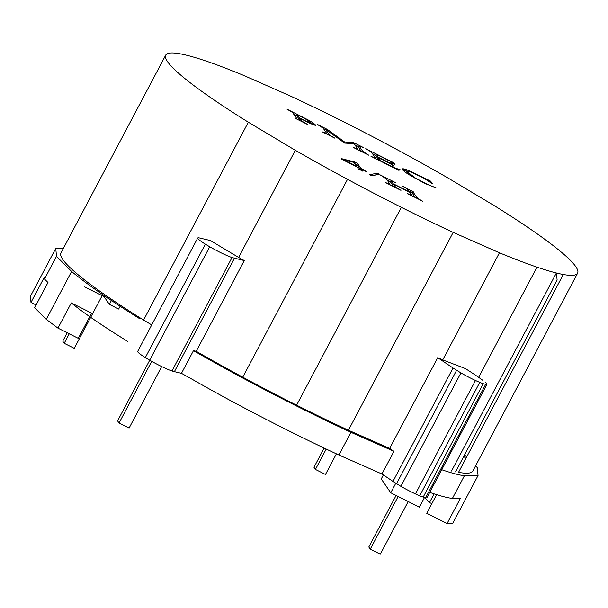 <?xml version="1.0" encoding="UTF-8"?>
<svg xmlns="http://www.w3.org/2000/svg" width="608" height="608" viewBox="0 0 608 608"><rect width="100%" height="100%" fill="white"/><g stroke="black" fill="none" stroke-linecap="round" stroke-linejoin="round"><path stroke-width="0.91" d="M161.667 366.548L129.101 428.062L119.054 423.016L117.587 420.888L149.712 360.217M119.054 423.016L151.704 361.35M102.144 295.67L74.26 348.338L64.212 343.292L62.753 341.164L67.199 332.774M64.212 343.292L69.244 333.8M415.218 177.908L427.546 184.46L436.187 187.887L425.03 183.548L407.831 174.017L403.18 170.514L402.329 168.925L405.741 169.427L411.092 171.555L430.418 181.062L433.018 184.064L422.727 177.551L410.218 171.768L408.158 171.828L408.538 172.763L415.218 177.908L414.998 178.326M413.752 176.996L413.501 177.475M243.876 75.506L290.138 95.912A233.024 24.761 -152.1 0 1 341.954 120.962A233.024 24.761 -152.1 0 1 395.8 148.96A233.024 24.761 -152.1 0 1 447.997 177.992L494.988 206.082A233.024 24.761 -152.1 0 1 533.581 231.314A233.024 24.761 -152.1 0 1 561.131 251.97A233.024 24.761 -152.1 0 1 575.776 266.638A233.024 24.761 -152.1 0 1 577.6 273.19A233.024 24.761 -152.1 0 1 576.506 274.322A233.024 24.761 -152.1 0 1 563.282 274.497A233.024 24.761 -152.1 0 1 536.993 267.155A233.024 24.761 -152.1 0 1 499.442 252.791L453.18 232.385A233.024 24.761 -152.1 0 1 401.364 207.336A233.024 24.761 -152.1 0 1 347.525 179.337A233.024 24.761 -152.1 0 1 295.328 150.305L248.33 122.216A233.024 24.761 -152.1 0 1 209.745 96.984A233.024 24.761 -152.1 0 1 182.187 76.327A233.024 24.761 -152.1 0 1 167.542 61.659A233.024 24.761 -152.1 0 1 165.718 55.108A233.024 24.761 -152.1 0 1 166.812 53.975A233.024 24.761 -152.1 0 1 180.036 53.8A233.024 24.761 -152.1 0 1 206.325 61.142A233.024 24.761 -152.1 0 1 243.876 75.506M371.845 175.818L369.725 174.747L377.15 173.151L379.278 174.215L371.845 175.818M361.441 169.168L362.824 171.182L358.439 168.978L357.063 166.972L341.825 159.326L341.331 158.604L354.555 161.948L357.474 163.408L360.894 168.37L365.72 170.795L366.267 171.593L361.441 169.168L360.886 170.21M413.44 191.908L413.318 192.44L417.567 198.284L422.765 201.278L407.375 193.549L411.814 195.267L410.005 192.47L393.285 184.08L395.747 187.332L400.984 190.342L385.563 182.598L390.009 184.315L386.407 178.927L380.327 174.99L395.747 182.727L391.309 180.903L392.996 183.662L409.716 192.06L407.345 188.936L402.139 185.942L413.44 191.908M362.71 151.301L368.714 155.177L353.43 147.501L357.831 149.196L354.114 143.655L344.645 143.093L325.455 129.268L329.528 135.014L334.955 138.229L322.43 131.944L326.83 133.631L323.198 128.204L317.194 124.328L327.385 129.443L344.538 141.953L353.286 142.447L363.478 147.562L359.07 145.874L362.71 151.301L362.345 151.985M392.95 165.619L389.941 163.438L378.609 157.677L380.973 160.907L394.372 167.732L400.49 169.883L398.696 170.232L370.971 156.309L375.06 158.072L375.197 157.556L371.214 151.939L365.735 148.694L393.46 162.625L395.01 164.487L389.933 161.173L376.261 154.257L378.328 157.267L388.77 162.473L392.114 163.461L393.938 166.113L392.95 165.619M295.321 118.142L296.461 118.56L296.43 117.998L292.463 112.412L286.968 109.151L307.922 119.806L313.105 122.877L315.955 125.37L310.764 123.751L299.995 118.34L302.108 121.235L307.625 124.503L295.237 118.286M404.464 169.047L403.796 170.308L408.15 171.851L407.497 173.082L407.892 174.055M408.538 172.763L407.869 174.025M405.741 169.427L405.072 170.688M402.732 168.796L402.367 169.488M403.454 168.834L402.792 170.08L403.796 170.308M416.693 197.349L416.328 198.048M248.33 122.216L143.579 320.059A233.024 24.761 -152.1 0 1 104.986 294.827A233.024 24.761 -152.1 0 1 77.436 274.17A233.024 24.761 -152.1 0 1 62.791 259.502A233.024 24.761 -152.1 0 1 60.967 252.951L165.718 55.108M151.719 324.923L143.579 320.059M238.61 257.42L210.383 240.54L199.067 237.865A21.508 2.288 -152.1 0 0 197.843 237.888A21.508 2.288 -152.1 0 0 197.744 237.986A21.508 2.288 -152.1 0 0 197.912 238.594A21.508 2.288 -152.1 0 0 199.264 239.947A21.508 2.288 -152.1 0 0 201.81 241.855A21.508 2.288 -152.1 0 0 205.367 244.18L209.707 246.78A21.508 2.288 -152.1 0 0 214.525 249.455A21.508 2.288 -152.1 0 0 219.496 252.039A21.508 2.288 -152.1 0 0 224.276 254.357A21.508 2.288 -152.1 0 0 228.547 256.234A21.508 2.288 -152.1 0 0 232.013 257.564L244.272 260.566L238.61 257.42L295.328 150.305M232.013 257.564L171.965 370.979L174.39 371.655L181.465 373.327L193.481 350.641L196.232 351.295L244.272 260.566M174.39 371.655L234.445 258.24M171.965 370.979A21.508 2.288 -152.1 0 1 168.5 369.649A21.508 2.288 -152.1 0 1 164.228 367.764A21.508 2.288 -152.1 0 1 159.448 365.454A21.508 2.288 -152.1 0 1 154.478 362.87A21.508 2.288 -152.1 0 1 149.659 360.187L209.707 246.78M149.659 360.187L145.32 357.595A21.508 2.288 -152.1 0 1 141.755 355.27A21.508 2.288 -152.1 0 1 139.217 353.362A21.508 2.288 -152.1 0 1 137.864 352.009A21.508 2.288 -152.1 0 1 137.697 351.401L197.744 237.986M145.32 357.595L205.367 244.18M63.414 248.33L55.754 248.429L56.506 256.348L71.6 271.472A240.198 25.521 27.9 0 0 100.008 292.76A240.198 25.521 27.9 0 0 139.787 318.767M56.506 256.348L44.498 279.034L47.979 282.522L34.633 307.724L46.246 319.36L57.95 328.13L71.296 302.928A190.813 20.277 27.9 0 0 87.993 315.446A190.813 20.277 27.9 0 0 127.771 341.453M71.6 271.472L46.246 319.36M394.881 186.398L394.508 187.089M393.285 184.08L392.616 185.334L393.467 186.565M411.814 195.267L411.601 195.677M390.009 184.315L389.796 184.726M413.318 192.44L412.65 193.694L415.279 197.516M409.594 173.926L409.116 174.823M429.484 180.599L429.081 181.359M430.418 181.062L429.94 181.959M428.792 180.523L428.541 181.002M429.263 180.637L428.929 181.26M409.085 170.696L408.614 171.585M411.092 171.555L410.864 171.973M411.335 175.347L410.985 176.001M577.6 273.19L472.849 471.033A233.024 24.761 -152.1 0 1 471.755 472.165A233.024 24.761 -152.1 0 1 458.531 472.34L563.282 274.497M453.18 232.385L348.43 430.228A233.024 24.761 -152.1 0 1 296.613 405.179A220.408 23.423 -152.1 0 1 242.767 377.18A220.408 23.423 -152.1 0 1 196.232 351.295M193.481 350.641A228.471 24.282 27.9 0 0 242.03 377.644A240.198 25.521 27.9 0 0 297.525 406.509A240.198 25.521 27.9 0 0 350.938 432.334L338.922 455.012L381.953 473.989L393.961 451.311L389.675 448.423L348.43 430.228M389.675 448.423L437.714 357.694L442.73 359.906L499.442 252.791M381.953 473.989L392.981 481.407L453.028 367.992L437.714 357.694M350.938 432.334L393.961 451.311M485.465 382.303A21.508 2.288 -152.1 0 1 486.818 383.656A21.508 2.288 -152.1 0 1 486.985 384.256A21.508 2.288 -152.1 0 1 486.886 384.362A21.508 2.288 -152.1 0 1 485.663 384.378L483.238 383.701A21.508 2.288 -152.1 0 1 479.773 382.379A21.508 2.288 -152.1 0 1 475.502 380.494A21.508 2.288 -152.1 0 1 470.714 378.176A21.508 2.288 -152.1 0 1 465.743 375.592A21.508 2.288 -152.1 0 1 460.925 372.917L453.028 367.992M442.73 359.906L465.287 368.532A90.987 9.667 -152.1 0 1 482.919 380.395M401.364 207.336L296.613 405.179M536.993 267.155L478.656 377.348M181.465 373.327L192.098 379.24A204.79 21.759 27.9 0 0 230.014 400.33A240.198 25.521 27.9 0 0 285.517 429.187A240.198 25.521 27.9 0 0 338.922 455.012M441.735 469.718A169.571 18.02 27.9 0 0 464.421 475.737L478.055 475.555L477.303 467.636L475.57 465.895M466.663 456.973L464.573 454.883M463.775 456.38A233.024 24.761 -152.1 0 1 465.88 458.455M55.754 248.429L30.4 296.316L30.978 302.412L44.323 277.21L44.498 279.034M486.985 384.256L426.938 497.671A21.508 2.288 -152.1 0 1 426.831 497.777A21.508 2.288 -152.1 0 1 425.615 497.792L422.036 496.675A17.936 1.908 -152.1 0 1 419.718 495.786A17.936 1.908 -152.1 0 1 415.454 493.909A21.508 2.288 -152.1 0 1 410.666 491.591A21.508 2.288 -152.1 0 1 405.696 489.007A21.508 2.288 -152.1 0 1 400.877 486.332L392.981 481.407M396.538 483.732L456.593 370.325M415.454 493.909L475.502 380.494M429.727 492.396A169.571 18.02 27.9 0 0 452.413 498.423L460.431 498.309L447.085 523.518L452.702 523.442L478.055 475.555M464.421 475.737L452.413 498.423M556.449 273.007L557.118 280.083L455.567 471.892M71.296 302.928L91.633 313.135L78.288 338.344L57.95 328.13M347.525 179.337L242.767 377.18M423.191 497.116L483.238 383.701M419.718 495.786L479.773 382.379M422.036 496.675L423.996 497.344M424.331 497.823L419.391 507.148L390.754 492.769L381.246 478.952L383.374 474.947M120.141 306.265L118.666 309.046L109.372 304.38L104.036 296.62L84.694 286.908M109.372 304.38L111.416 300.519M104.462 295.822L104.036 296.62M413.106 191.847L412.65 193.694M391.309 180.903L390.64 182.157L392.73 185.121M391.499 181.48L390.838 182.742M392.996 183.662L392.335 184.923M354.555 161.948L354.145 162.731M354.776 163.651L356.812 164.669L360.992 170.02M357.474 163.408L356.812 164.669M387.152 180.006L390.807 181.845M365.72 170.795L365.499 171.213M408.964 190.958L412.612 192.789M363.288 151.962L363.082 152.35M328.951 134.353L328.594 135.037M329.528 135.014L329.323 135.402M299.995 118.34L299.326 119.601L300.109 120.734M359.07 145.874L358.408 147.136L361.274 151.445M359.29 146.323L358.621 147.584M396.781 168.712L396.545 169.153M323.965 129.322L325.12 129.899M327.385 129.443L326.914 130.332M301.522 120.559L301.15 121.258M302.108 121.235L301.902 121.63M307.922 119.806L307.663 120.285M398.149 169.108L397.792 169.776M399.433 169.351L398.992 170.179M296.658 118.469L296.438 118.887M380.342 160.185L379.992 160.839M407.276 169.982L406.615 171.236M310.68 121.38L310.012 122.641L313.553 124.921M313.105 122.877L312.436 124.138M376.261 154.257L375.592 155.519L378.054 158.726M344.538 141.953L344.082 142.812M353.286 142.447L352.693 143.572M378.609 157.677L377.948 158.939L378.868 160.276M315.833 125.02L315.582 125.484M326.83 133.631L326.618 134.041M360.894 168.37L360.225 169.632M356.508 166.174L353.909 162.397L343.877 159.836L356.508 166.174L356.296 166.584M343.877 159.836L343.664 160.246M371.283 175.53L377.051 174.694M377.15 173.151L376.489 174.412M372.56 153.718L375.706 155.298M392.114 163.461L391.59 164.449M390.214 163.104L390.017 163.484M391.043 163.286L390.724 163.894M378.328 157.267L377.667 158.528M393.46 162.625L393.133 163.248M354.958 144.886L358.621 146.726M326.633 133.205L327.522 134.497M325.455 129.268L324.794 130.522M357.831 149.196L357.61 149.606M293.793 114.175L297.084 115.824M297.601 114.859L299.774 118.02L306.698 121.494L309.366 122.459L309.86 122.094L305.125 118.704L297.601 114.859L296.932 116.113L299.417 119.442M314.914 124.138L314.351 125.195M309.366 122.459L309.092 122.976M309.806 122.497L309.457 123.143M308.659 122.261L308.446 122.664M425.615 497.792L485.663 384.378M424.49 497.481L429.514 502.52L434.104 493.856M556.373 272.992L451.524 471.018M400.877 486.332L460.925 372.917M395.352 482.957L397.982 484.599M395.686 483.444L390.754 492.769M299.774 118.02L299.106 119.282M436.628 494.654L426.748 513.304L447.085 523.518M36.092 304.973L30.978 302.412M431.847 503.682L429.514 502.52M326.222 449.061L315.43 469.429L325.485 474.476L336.406 453.842M315.43 469.429L313.971 467.301L324.155 448.081M408.204 501.532L380.319 554.2L370.272 549.153L368.805 547.025L396.112 495.459M370.272 549.153L398.156 496.493"/></g></svg>
